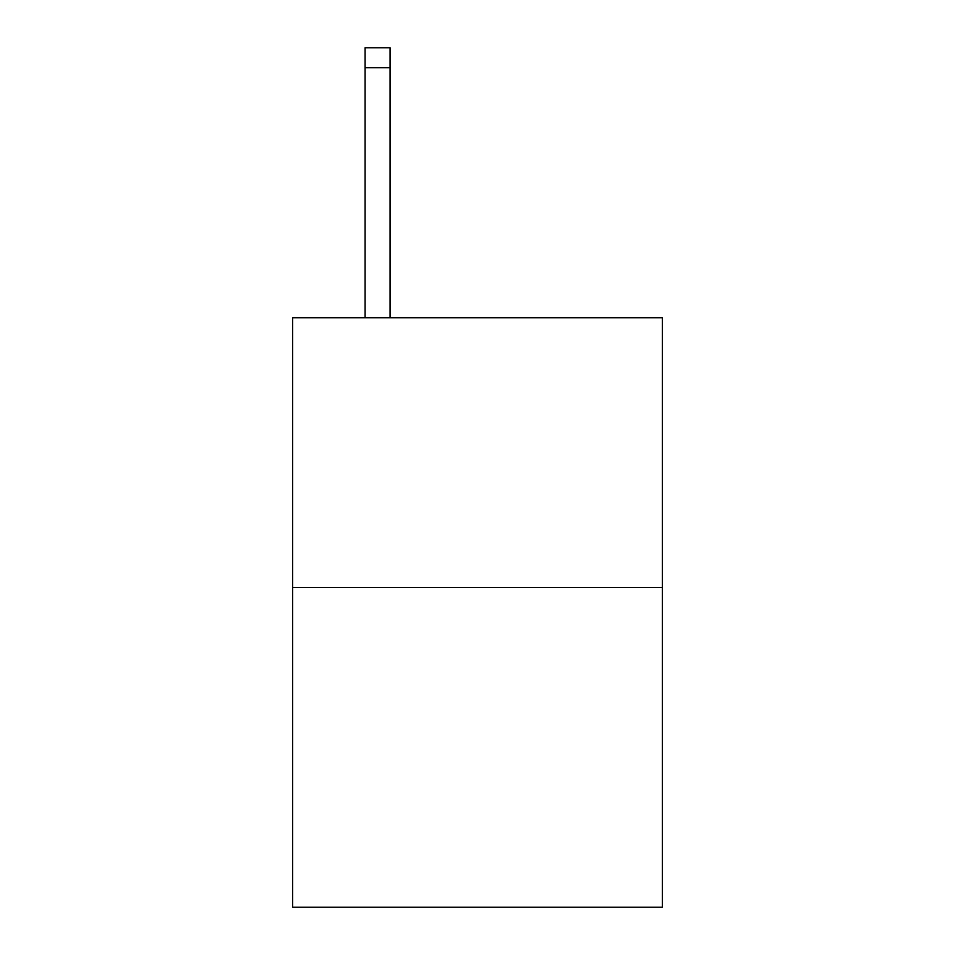 <?xml version="1.0" encoding="UTF-8"?>
<svg xmlns="http://www.w3.org/2000/svg" width="955" height="955" viewBox="0 0 955 955"><rect width="100%" height="100%" fill="white"/><g stroke="black" fill="none" stroke-linecap="round" stroke-linejoin="round"><path stroke-width="1.43" d="M662.352 587.516L662.352 317.729L292.648 317.729L292.648 907.25L662.352 907.25L662.352 587.516L292.648 587.516M390.07 317.729L390.07 67.733L365.096 67.733L365.096 47.75L390.07 47.75L390.07 67.733M365.096 317.729L365.096 67.733"/></g></svg>
